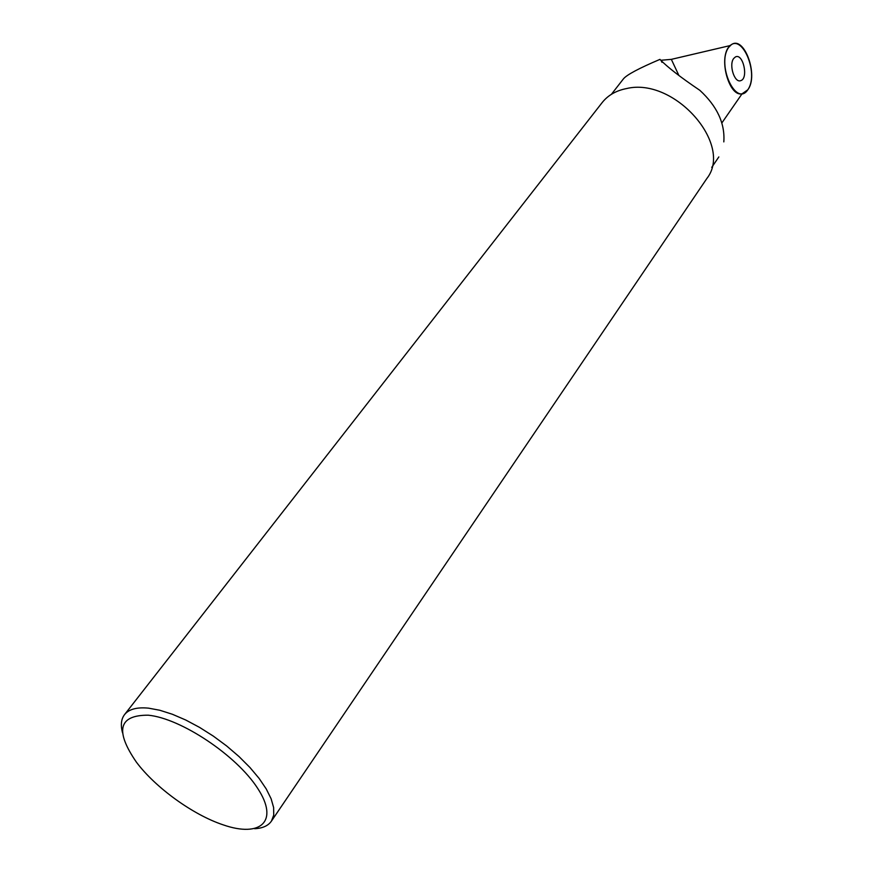 <?xml version="1.0" encoding="UTF-8"?>
<svg xmlns="http://www.w3.org/2000/svg" width="873" height="873" viewBox="0 0 873 873"><rect width="100%" height="100%" fill="white"/><g stroke="black" fill="none" stroke-linecap="round" stroke-linejoin="round"><path stroke-width="1.31" d="M721.84 122.973L742.05 93.782C728.322 97.165 717.922 55.043 730.286 45.549L671.337 59.364L660.992 60.27L660.075 59.648M611.416 94.295L623.442 78.854C626.77 74.794 638.938 68.301 659.944 59.386C667.212 66.948 680.504 77.261 699.83 90.312C717.126 106.244 725.125 123.431 723.815 141.895M124.643 714.485L601.988 102.807C607.783 95.386 615.967 90.628 626.552 88.555C674.338 76.922 733.724 144.656 706.824 178.55L706.552 178.965M254.61 828.706C262.631 828.313 268.251 825.76 271.47 821.057L273.729 815.066L273.631 807.558L271.121 798.773L266.243 788.952L259.117 778.41L249.94 767.487L239.016 756.564L226.696 746L213.405 736.168L199.601 727.416L185.753 720.018L172.33 714.245L159.792 710.251L148.552 708.156C136.766 707.021 128.724 709.225 124.403 714.801C121.107 719.287 120.496 725.31 122.558 732.884M148.268 715.194C180.853 718.283 236.648 755.494 257.666 788.352C279.371 821.329 260.678 837.949 223.139 824.843C193.009 814.836 155.536 787.752 136.417 762.184C114.734 730.679 118.684 715.02 148.268 715.194M733.702 58.469L735.415 56.952C743.043 52.718 748.805 78.472 740.74 80.632C734.575 83.404 728.617 64.744 733.702 58.469L735.415 56.952C743.043 52.718 748.805 78.472 740.74 80.632C734.575 83.404 728.617 64.744 733.702 58.469M747.801 89.799L742.105 93.771C729.446 97.034 718.523 59.691 728.693 47.349L731.116 44.894C743.971 34.549 758.964 75.504 747.801 89.799C736.026 107.575 716.242 64.351 728.693 47.349C740.893 30.468 759.728 73.026 747.801 89.799M678.648 74.947L671.337 59.364M711.735 167.387L718.839 156.922M271.47 821.057L706.824 178.55M661.974 62.343L660.992 60.27M729.599 45.712L731.116 44.894"/></g></svg>
